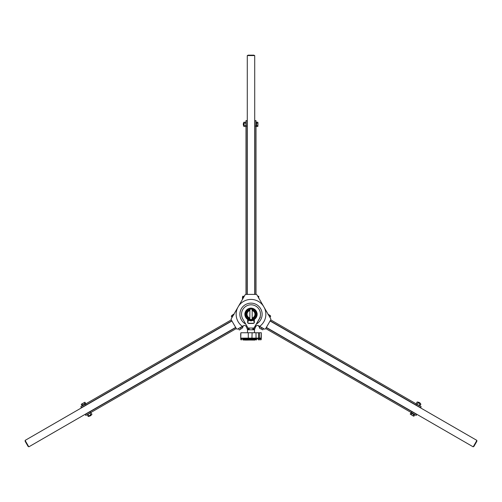 <?xml version="1.0" encoding="UTF-8"?>
<svg xmlns="http://www.w3.org/2000/svg" width="502" height="502" viewBox="0 0 502 502"><rect width="100%" height="100%" fill="white"/><g stroke="black" fill="none" stroke-linecap="round" stroke-linejoin="round"><path stroke-width="0.75" d="M254.345 319.824A6.482 6.482 0 0 1 247.655 319.824M247.994 320.678A7.078 7.078 0 0 1 247.655 320.508M254.345 320.508A7.078 7.078 0 0 1 254.006 320.678M246.971 328.308L247.285 329.13L248.697 329.13A2.228 2.228 0 0 1 247.348 328.672L245.716 325.798L244.148 325.309L242.34 326.35A14.859 14.859 0 0 1 237.747 307.55L238.557 306.157A14.859 14.859 0 0 1 263.443 306.157L270.716 318.751A1.117 1.117 0 0 1 270.716 319.868L265.702 328.553A1.117 1.117 0 0 1 264.177 328.961L257.852 325.309L256.284 325.798L254.652 328.672A2.228 2.228 0 0 1 253.303 329.13L252.857 329.13M253.303 329.13L254.715 329.13L255.029 328.308M245.748 324.097A11.144 11.144 0 0 1 251 303.133A11.144 11.144 0 0 1 256.44 323.997M249.143 329.017A14.859 14.859 0 0 1 247.348 328.672M242.34 326.35L237.822 328.961A1.117 1.117 0 0 1 236.298 328.553L231.284 319.868A1.117 1.117 0 0 1 231.284 318.751L237.747 307.55M249.143 329.13L248.697 329.13M238.557 306.157L245.02 294.956A1.117 1.117 0 0 1 245.986 294.404L256.014 294.404A1.117 1.117 0 0 1 256.98 294.956L263.443 306.157M254.652 328.672A14.859 14.859 0 0 1 252.857 329.017M264.253 307.55A14.859 14.859 0 0 1 259.659 326.35M253.472 328.044L253.322 328.051A1.117 1.117 0 0 0 254.288 327.499L259.195 319.021A9.469 9.469 0 0 0 251 304.802A9.469 9.469 0 0 0 242.805 319.021L247.712 327.499A1.117 1.117 0 0 0 248.678 328.051L253.472 328.044M254.106 322.937A0.558 0.558 0 0 0 254.345 322.485L254.345 319.41A6.131 6.131 0 0 0 251 308.146A6.131 6.131 0 0 0 247.655 319.41L247.655 322.485A0.558 0.558 0 0 0 247.894 322.937M253.435 328.051L248.565 328.051M250.291 320.471L249.814 320.05L251 320.169A5.898 5.898 0 0 1 245.101 314.271A5.898 5.898 0 0 1 251 308.379L249.833 308.492M249.814 319.441L252.186 319.441L252.186 309.106L249.814 309.106M251.709 320.471L252.186 320.05M251.019 320.169L251 320.169A5.898 5.898 0 0 0 256.898 314.271A5.898 5.898 0 0 0 251 308.379L250.981 308.379M251 308.968A5.302 5.302 0 0 1 256.302 314.271A5.302 5.302 0 0 1 251 319.573A5.302 5.302 0 0 1 245.698 314.271A5.302 5.302 0 0 1 251 308.968M251.835 308.328L252.186 308.498M249.883 309.088L249.833 319.448M415.951 405.001L416.503 404.035L421.197 406.745L420.645 407.712L270.158 320.834M416.503 404.035L270.716 319.868M270.063 320.991L476.9 440.405L473.185 446.843L266.355 327.423M411.489 412.726L412.048 411.759L416.742 414.47L416.183 415.43L265.702 328.553M412.048 411.759L266.261 327.586M252.117 318.048A3.934 3.934 0 0 0 252.117 310.5M249.883 309.897A4.512 4.512 0 0 0 249.883 318.644M252.117 318.644A4.512 4.512 0 0 0 252.117 309.897M249.883 310.5A3.934 3.934 0 0 0 249.883 318.048M247.285 294.404L247.285 55.571L254.715 55.571L254.715 294.404M235.645 327.423L28.815 446.843L25.1 440.405L231.937 320.991M247.097 126.058L245.986 126.058L245.986 120.637L247.097 120.637L247.097 294.404M245.986 126.058L245.986 294.404M89.952 411.759L90.511 412.726L85.817 415.43L85.258 414.47L235.739 327.586M90.511 412.726L236.298 328.553M256.014 126.058L254.903 126.058L254.903 120.637L256.014 120.637L256.014 294.404M254.903 126.058L254.903 294.404M85.497 404.035L86.049 405.001L81.719 407.505L81.355 407.712L80.803 406.745L231.284 319.868M86.049 405.001L231.842 320.834M254.031 321.092L254.1 322.102M247.9 322.102L247.969 321.092M247.856 322.654L248.283 320.163A6.488 6.488 0 0 0 253.717 320.163L254.144 322.654A0.74 0.74 0 0 1 253.893 323.263L248.107 323.263A0.74 0.74 0 0 1 247.856 322.654L247.869 322.535M253.397 323.445L248.603 323.445L253.397 323.445M248.603 323.445L248.107 323.263L248.603 323.445M245.93 340.086L254.934 339.973L245.93 340.086M243.056 339.973L245.854 340.086M254.934 340.086L242.924 339.973M240.678 334.031L240.765 339.427L241.324 339.973A0.558 0.395 -90 0 1 240.96 339.49M261.322 334.031L261.235 339.427L260.676 339.973A0.558 0.395 90 0 0 261.04 339.49M256.145 339.735L245.854 339.735M256.145 339.622L242.924 339.622M240.684 333.679L240.765 339.076L241.324 339.622A0.558 0.395 -90 0 1 240.954 339.076L252.086 339.076L251.929 339.622L245.986 339.735M261.316 333.679L261.053 338.549M255.217 338.8L245.854 338.8M247.473 332.751L247.524 329.776L254.476 329.776L254.527 332.751M256.145 338.8L242.924 338.693M254.934 338.8L245.986 338.8M240.885 332.751L240.765 338.141L240.885 332.751L261.329 332.751L261.046 338.141A0.558 0.395 90 0 1 260.651 338.693L261.235 338.141L261.329 332.751M259.747 318.212L254.909 326.57M260.306 317.251L254.351 327.536L260.306 317.251M260.111 317.59L259.804 318.124M419.992 406.049L415.97 403.727M410.956 412.412L414.978 414.734M258.819 326.639L259.917 327.429M259.967 327.342L259.132 326.978M259.107 326.03L258.787 326.589M260.111 326.607L259.791 327.166M418.655 402.19L420.105 403.031L418.254 402.196L419.239 402.955M410.266 414.081L412.086 415.286L410.234 414.024L410.874 412.92L414.583 415.066L413.943 416.171L413.435 416.064L413.886 416.171M412.086 415.286L413.435 416.064L412.086 415.286M410.234 414.024L410.58 414.414M413.943 416.171L413.435 416.064M413.73 414.57L413.096 415.675M411.872 413.504L411.238 414.602M260.318 326.733L263.443 328.747L262.81 329.852L260.312 328.603L262.81 329.852M268.288 314.415L270.22 315.526L268.25 314.478M259.509 328.139L260.312 328.603L259.509 328.139M260.224 326.89L259.59 327.994M261.837 327.819L261.197 328.923M242.786 326.093L243.106 326.909M243.144 326.714L242.121 327.492M243.062 326.953L242.02 327.555M242.453 326.287L242.811 326.909M238.463 328.59L241.776 326.89L242.41 327.994L240.082 329.532L242.41 327.994M231.78 315.526L233.43 314.34L231.78 315.526L233.405 314.886M239.278 329.996L240.082 329.532L239.278 329.996M238.557 328.747L239.19 329.852M240.163 327.819L240.803 328.923M242.479 299.23L242.479 297.002L242.554 299.23M257.727 296.262L258.756 296.262L258.586 298.119M258.756 298.031L258.586 296.262M270.616 316.053L268.432 314.792M268.024 314.597L270.641 316.285L269.963 317.452M233.568 314.792L231.384 316.053M232.037 317.452L231.284 316.153L233.104 315.595M232.966 315.356L233.976 314.597M231.547 315.965L231.911 315.752M242.755 296.262L242.736 297.617L242.924 296.262L244.273 296.262M242.767 297.51L243.2 296.632L242.899 298.634M417.84 402.184L419.515 403.156L417.978 402.227M418.147 402.729L420.896 404.129L419.986 405.704M417.187 401.989L416.277 403.564M418.191 402.566L417.281 404.141M420.042 403.639L419.132 405.214M419.823 403.395L418.423 403.018L419.515 403.156M420.45 404.028L420.4 403.664L420.896 404.129M420.676 404.16L420.218 403.621M245.986 122.03L245.986 126.673M87.022 414.734L91.044 412.412M256.014 126.673L256.014 122.03M86.03 403.727L82.008 406.049M243.715 125.833L243.715 123.894L243.821 126.441M243.52 123.417L243.52 125.469L243.683 124.232M244.028 125.293L243.872 122.212L245.691 122.212M243.872 126.498L245.691 126.498M243.872 125.337L245.691 125.337M243.872 123.197L245.691 123.197M243.765 123.505L244.148 124.91L243.715 123.894M244.003 122.651L243.715 122.877L243.872 122.212M244.003 122.388L243.765 123.053M91.446 414.803L89.764 415.775L91.922 414.401M90.824 414.803L88.233 416.478L87.323 414.903M91.948 414.338L91.038 412.763M90.944 414.916L90.034 413.341M89.086 415.989L88.176 414.414M89.406 415.92L90.429 414.89L89.764 415.775M88.547 416.145L88.885 416.283L88.233 416.478M88.314 416.277L89.011 416.145M243.313 125.117L243.313 123.448L243.683 123.241M257.802 126.441L257.934 124.264L257.771 126.498L256.497 126.498L256.497 122.212L257.771 122.212L257.934 122.701L257.802 122.262M257.934 124.264L257.934 122.701L257.934 124.264M257.771 126.498L257.934 126.002M257.771 122.212L257.934 122.701M256.497 123.197L257.771 123.197M256.497 125.337L257.771 125.337M91.031 415.512L89.3 416.271L91.151 415.01M84.932 402.297L82.981 403.269L84.995 402.297L85.629 403.401L83.702 404.518L81.92 405.541L81.286 404.443L81.625 404.054L81.311 404.386M82.981 403.269L81.625 404.054L82.981 403.269M84.995 402.297L84.487 402.403M81.286 404.443L81.625 404.054M82.774 405.051L82.133 403.947M84.625 403.978L83.991 402.88M250.981 320.169L250.987 320.521M473.555 446.196L473.913 446.403L476.887 441.258L476.53 441.051M253.974 55.571L253.974 55.157L248.026 55.157L248.026 55.571M25.47 441.051L25.113 441.258L28.087 446.403L28.445 446.196M256.12 339.735A0.558 0.395 90 0 0 256.44 339.973M248.703 339.973A0.558 0.395 -90 0 1 248.377 339.735M258.58 339.622A0.558 0.395 90 0 0 258.944 339.973M259.44 339.622A0.558 0.395 90 0 1 259.076 339.973M261.046 339.076L260.676 339.622A0.558 0.395 90 0 0 261.046 339.076L259.471 339.076L259.478 338.693M252.086 338.8L258.555 339.076L258.549 338.693M258.944 339.622A0.558 0.395 90 0 1 258.555 339.076L259.471 339.076A0.558 0.395 90 0 1 259.076 339.622M256.44 339.622A0.558 0.395 90 0 1 256.051 339.076L256.045 338.8M248.703 339.622A0.558 0.395 -90 0 1 248.308 339.076L248.308 338.8M240.954 339.076L240.947 338.549M240.954 338.141L241.324 338.693A0.558 0.395 -90 0 1 240.954 338.141L259.471 338.141L259.534 332.751M259.076 338.693A0.558 0.395 90 0 0 259.471 338.141L261.046 338.141M258.944 338.693A0.558 0.395 90 0 1 258.555 338.141L258.486 332.751M256.44 338.693A0.558 0.395 90 0 1 256.051 338.141L255.982 332.751M251.929 338.693L252.111 332.751M248.703 338.693A0.558 0.395 -90 0 1 248.308 338.141L248.245 332.751M244.807 313.53L245.202 313.198M250.26 308.084L249.921 308.473L250.26 308.084M257.193 315.018L256.798 315.35M250.26 320.464L250.642 320.866M251.74 320.464L251.358 320.866M256.798 313.198L257.193 313.53L256.798 313.21M251.74 308.084L252.06 308.473M244.807 315.018L245.202 315.35L244.807 315.018M476.887 441.258L476.68 440.499M473.913 446.403L473.154 446.611M248.026 55.157L247.473 55.716M253.974 55.157L254.527 55.716M28.087 446.403L28.846 446.611M25.113 441.258L25.32 440.499M252.857 328.051L252.857 329.776M249.143 328.051L249.143 329.776M417.256 401.97L417.601 402.008M243.683 122.582L243.821 122.262M88.647 416.459L88.302 416.497"/></g></svg>
